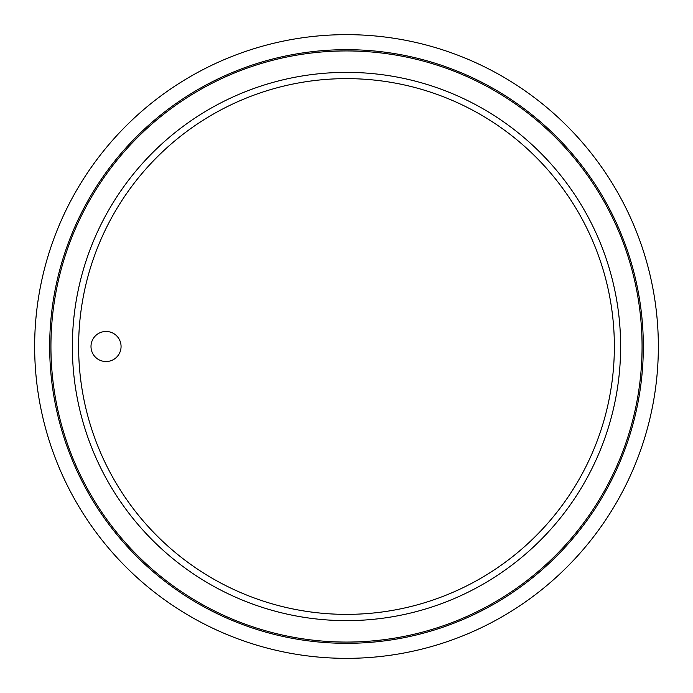 <?xml version="1.0" encoding="UTF-8"?>
<svg xmlns="http://www.w3.org/2000/svg" width="693" height="693" viewBox="0 0 693 693"><rect width="100%" height="100%" fill="white"/><g stroke="black" fill="none" stroke-linecap="round" stroke-linejoin="round"><path stroke-width="1.04" d="M121.067 346.5A15.029 15.029 0 0 1 98.519 359.52A15.029 15.029 0 0 1 98.519 333.48A15.029 15.029 0 0 1 121.067 346.5M643.321 346.5A296.821 296.821 0 0 0 198.085 89.449A296.821 296.821 0 0 0 198.085 603.551A296.821 296.821 0 0 0 643.321 346.5M658.35 346.5A311.85 311.85 0 0 1 190.575 616.571A311.85 311.85 0 0 1 190.575 76.429A311.85 311.85 0 0 1 658.35 346.5M642.065 346.5A295.564 295.564 0 0 1 198.718 602.468A295.564 295.564 0 0 1 198.718 90.532A295.564 295.564 0 0 1 642.065 346.5M620.625 346.5A274.125 274.125 0 0 0 209.433 109.096A274.125 274.125 0 0 0 209.433 583.904A274.125 274.125 0 0 0 620.625 346.5M614.362 346.5A267.862 267.862 0 0 1 212.569 578.482A267.862 267.862 0 0 1 212.569 114.518A267.862 267.862 0 0 1 614.362 346.5"/></g></svg>

